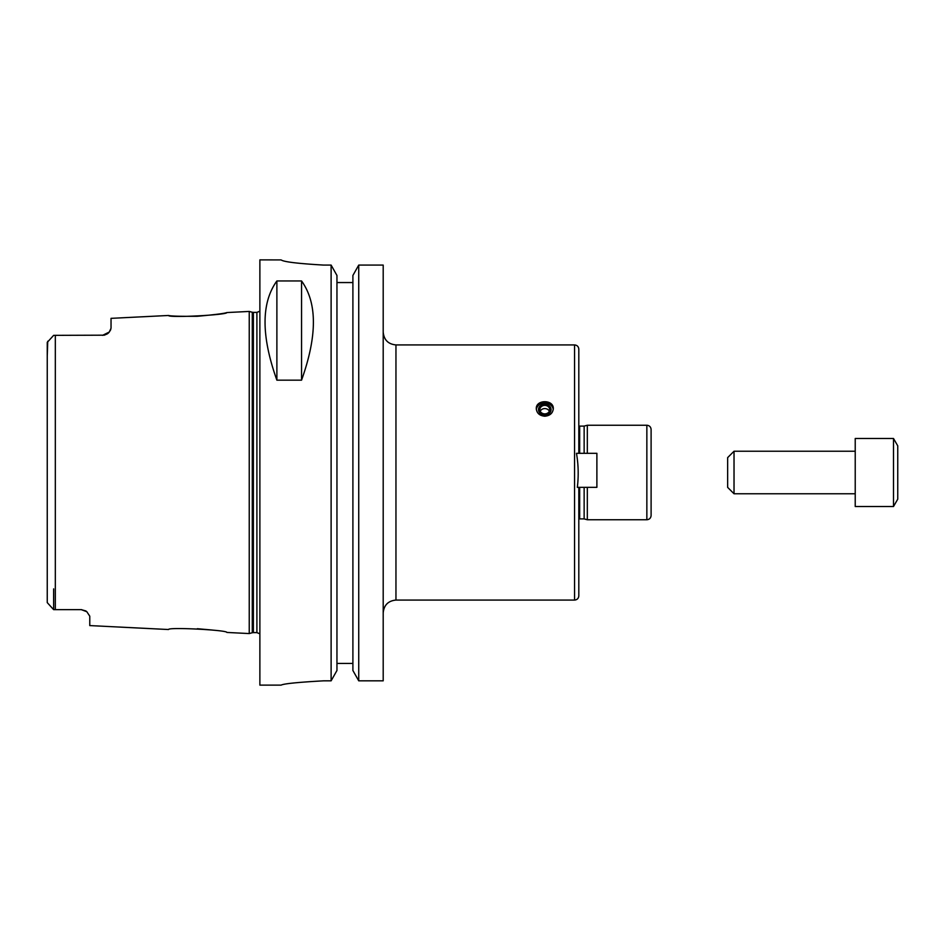 <?xml version="1.0" encoding="UTF-8"?>
<svg xmlns="http://www.w3.org/2000/svg" width="945" height="945" viewBox="0 0 945 945"><rect width="100%" height="100%" fill="white"/><g stroke="black" fill="none" stroke-linecap="round" stroke-linejoin="round"><path stroke-width="1.42" d="M574.56 344.925L574.56 600.075L395.955 600.075L395.955 344.925L574.56 344.925C577.147 345.173 578.564 346.591 578.812 349.178L578.812 453.316M578.812 487.336L578.812 595.822C578.564 598.409 577.147 599.827 574.56 600.075M577.336 487.336C578.718 475.796 578.423 464.456 576.462 453.316L596.886 453.316L596.886 487.336L577.336 487.336M584.14 487.336L584.14 518.899L587.317 519.75L646.852 519.75C649.439 519.502 650.857 518.084 651.105 515.497L651.105 429.502C650.857 426.916 649.439 425.498 646.852 425.25L646.852 519.75M579.663 453.316L579.663 426.101L584.14 426.101L584.14 453.316M587.317 487.336L587.317 519.75M584.14 426.089L587.317 425.25L587.317 453.316M544.792 416.225C539.63 415.729 536.795 413.237 536.287 408.712C535.768 399.369 553.817 399.369 553.297 408.712C552.79 413.237 549.955 415.729 544.792 416.225M553.25 409.48A8.505 7.371 0 0 0 544.792 402.901A8.505 7.371 0 0 0 536.335 409.48M538.496 409.634A6.296 5.457 0 0 0 547.935 414.347A6.296 5.457 0 0 0 547.935 404.909A6.296 5.457 0 0 0 538.496 409.634M539.879 409.634A4.914 4.252 0 0 0 544.792 413.886A4.914 4.252 0 0 0 549.707 409.634A4.914 4.252 0 0 0 544.792 405.381A4.914 4.252 0 0 0 539.879 409.634M549.34 411.229A4.914 4.252 0 0 0 544.792 408.571A4.914 4.252 0 0 0 540.245 411.229M395.955 600.075C388.206 600.831 383.954 605.083 383.197 612.832L383.197 498.015M383.197 446.985L383.197 332.167C383.954 339.916 388.206 344.169 395.955 344.925M358.734 265.084L383.197 265.084L383.197 680.825L358.734 680.825L352.898 670.501L352.898 275.456L358.734 265.084L358.734 680.825M336.952 282.555L352.898 282.555L336.952 282.555M323.662 680.825C297.84 682.278 283.665 683.707 281.137 685.125C283.665 683.707 297.84 682.278 323.662 680.825L331.116 680.825L336.952 670.501L336.952 275.456L331.116 265.084L331.116 680.825M331.116 265.084L323.662 265.084C297.829 263.584 283.654 261.859 281.137 259.922L259.875 259.875L259.875 685.125L281.137 685.125M281.137 259.922C283.654 261.859 297.829 263.584 323.662 265.084M301.549 280.96C317.331 302.872 317.331 335.947 301.549 380.173L276.885 380.173C261.103 335.947 261.103 302.872 276.885 280.96L301.549 280.96L301.549 380.173M276.885 380.173L276.885 280.96M336.952 663.437L352.898 663.437M110.742 329.64L109.266 332.049A8.505 8.505 0 0 1 107.364 333.845L104.352 335.156A8.505 8.505 0 0 1 104.233 335.18L53.629 335.357L47.25 342.385L47.25 602.615L53.629 609.643L81.27 609.643L86.834 611.722L89.775 616.199L89.775 625.59L168.517 629.524C168.068 626.972 227.402 630.031 226.883 632.441L249.244 633.563L249.244 311.437L226.883 312.559C224.544 313.468 214.692 314.709 197.316 316.291C180.282 316.421 170.679 316.15 168.517 315.476C168.068 318.028 227.402 314.968 226.883 312.559M212.2 630.031L197.316 628.708M81.648 609.655A8.505 8.505 0 0 0 81.27 609.643L85.735 610.907A8.505 8.505 0 0 1 86.834 611.722L86.857 611.734M168.517 315.476L111.037 318.347L111.037 328.258L109.266 332.049L102.532 335.357M47.25 356.111L47.746 341.239M53.629 588.889L53.629 609.643L47.25 602.615L47.25 588.889L47.25 602.615M107.364 333.845A8.505 8.505 0 0 0 109.266 332.049M855.225 472.5L855.225 506.52L893.497 506.52L893.497 438.48L855.225 438.48L855.225 472.5M893.497 438.48L897.75 445.851L897.75 499.149L893.497 506.52M734.029 493.762L734.029 451.237L727.65 457.616L727.65 487.384L734.029 493.762L855.225 493.762M579.663 487.336L579.663 518.899L578.812 519.136M55.33 335.357L55.33 609.643M252.28 632.748L253.378 632.607L253.378 312.393L252.28 312.252L252.28 632.748L249.244 633.563M253.378 312.393L256.898 312.393L256.898 632.607L259.875 633.823M579.663 426.101L578.812 425.864M579.663 518.899L584.14 518.899M587.317 425.25L646.852 425.25M252.28 312.252L249.244 311.437M253.378 632.607L256.898 632.607M256.898 312.393L259.875 311.177M734.029 451.237L855.225 451.237"/></g></svg>
